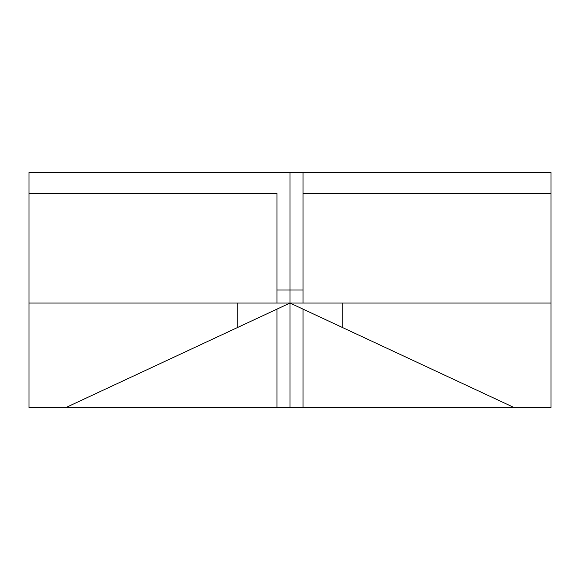 <?xml version="1.0" encoding="UTF-8"?>
<svg xmlns="http://www.w3.org/2000/svg" width="580" height="580" viewBox="0 0 580 580"><rect width="100%" height="100%" fill="white"/><g stroke="black" fill="none" stroke-linecap="round" stroke-linejoin="round"><path stroke-width="0.87" d="M303.05 193.43L303.05 172.55L551 172.55L551 193.43L303.05 193.43L303.05 303.05L303.05 290L290 290L303.05 290M551 193.43L551 303.05L290 303.05L66.113 407.45L29 407.45L29 172.55L303.05 172.55M303.05 309.133L303.05 407.45L303.05 309.133M342.2 303.05L342.2 327.388L513.887 407.45L276.95 407.45L276.95 309.133M513.887 407.45L551 407.45L551 303.05M237.8 327.388L237.8 303.05L290 303.05L342.2 327.388M290 407.45L290 290L276.95 290L290 290L290 172.55M66.113 407.45L276.95 407.45M276.95 303.05L276.95 193.43L29 193.43M276.95 290L276.95 193.43M237.8 303.05L29 303.05"/></g></svg>
